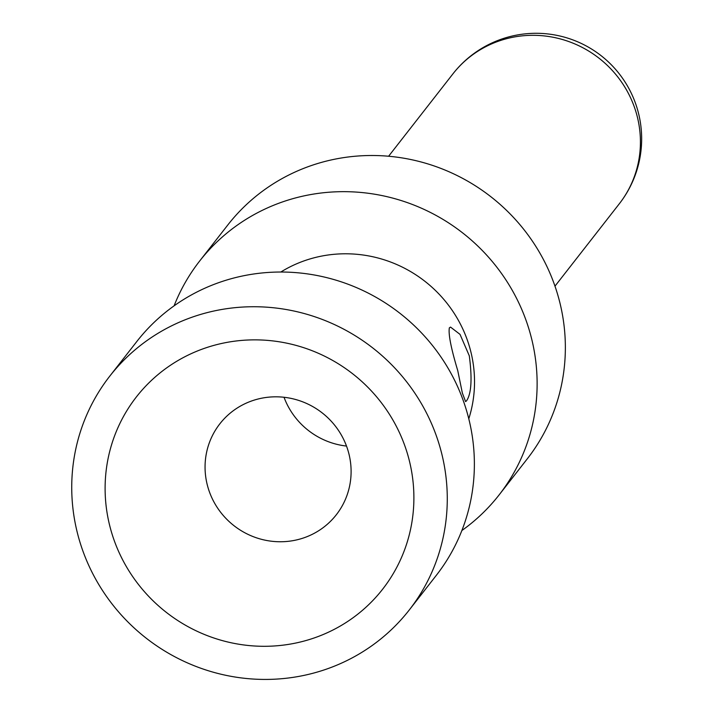 <?xml version="1.0" encoding="UTF-8"?>
<svg xmlns="http://www.w3.org/2000/svg" width="715" height="715" viewBox="0 0 715 715"><rect width="100%" height="100%" fill="white"/><g stroke="black" fill="none" stroke-linecap="round" stroke-linejoin="round"><path stroke-width="1.07" d="M499.097 494.932L527.33 458.771A189.984 184.095 -142 0 0 560.408 304.894A189.984 184.095 38 0 0 416.505 160.812A189.984 184.095 38 0 0 227.844 224.93L199.61 261.091A189.984 184.095 38 0 1 388.272 196.974A189.984 184.095 38 0 1 532.175 341.055A189.984 184.095 -142 0 1 499.097 494.932A189.984 184.095 -142 0 1 461.863 530.539M174.094 305.841A189.984 184.095 38 0 1 199.61 261.091M468.79 418.802A126.653 122.73 -142 0 0 471.23 353.38A126.653 122.73 38 0 0 280.816 272.031M469.308 355.838C472.32 378.896 471.373 393.92 466.484 400.901L465.59 401.589L462.364 393.053L457.752 370.638C451.049 348.321 448.251 334.057 449.351 327.845L450.539 327.095L460.022 334.37L469.308 355.838M109.761 376.161L136.86 341.448A189.984 184.095 38 0 1 325.522 277.34A189.984 184.095 38 0 1 469.424 421.421A189.984 184.095 -142 0 1 436.347 575.298L409.248 610.002A189.984 184.095 -142 0 0 442.326 456.125A189.984 184.095 38 0 0 298.423 312.044A189.984 184.095 38 0 0 109.761 376.161A189.984 184.095 38 0 0 76.684 530.038A189.984 184.095 -142 0 0 220.586 674.12A189.984 184.095 -142 0 0 409.248 610.002M109.181 523.469A156.21 151.366 -142 0 0 294.723 643.259A156.21 151.366 -142 0 0 409.82 462.694A156.21 151.366 38 0 0 224.278 342.905A156.21 151.366 38 0 0 109.181 523.469M206.984 483.662A73.886 71.589 -142 0 0 262.95 539.691A73.886 71.589 -142 0 0 336.318 514.755A73.886 71.589 -142 0 0 349.179 454.919A73.886 71.589 38 0 0 293.221 398.881A73.886 71.589 38 0 0 219.854 423.816A73.886 71.589 38 0 0 206.984 483.662M284.025 397.272A73.886 71.589 -142 0 0 346.507 446.062M554.983 286.152L619.297 203.793A105.543 102.272 -142 0 0 637.673 118.306A105.543 102.272 38 0 0 557.727 38.261A105.543 102.272 38 0 0 452.917 73.877L388.603 156.245M619.297 203.793A105.543 105.543 0 0 0 558.755 35.75A105.543 105.543 0 0 0 452.917 73.877"/></g></svg>
